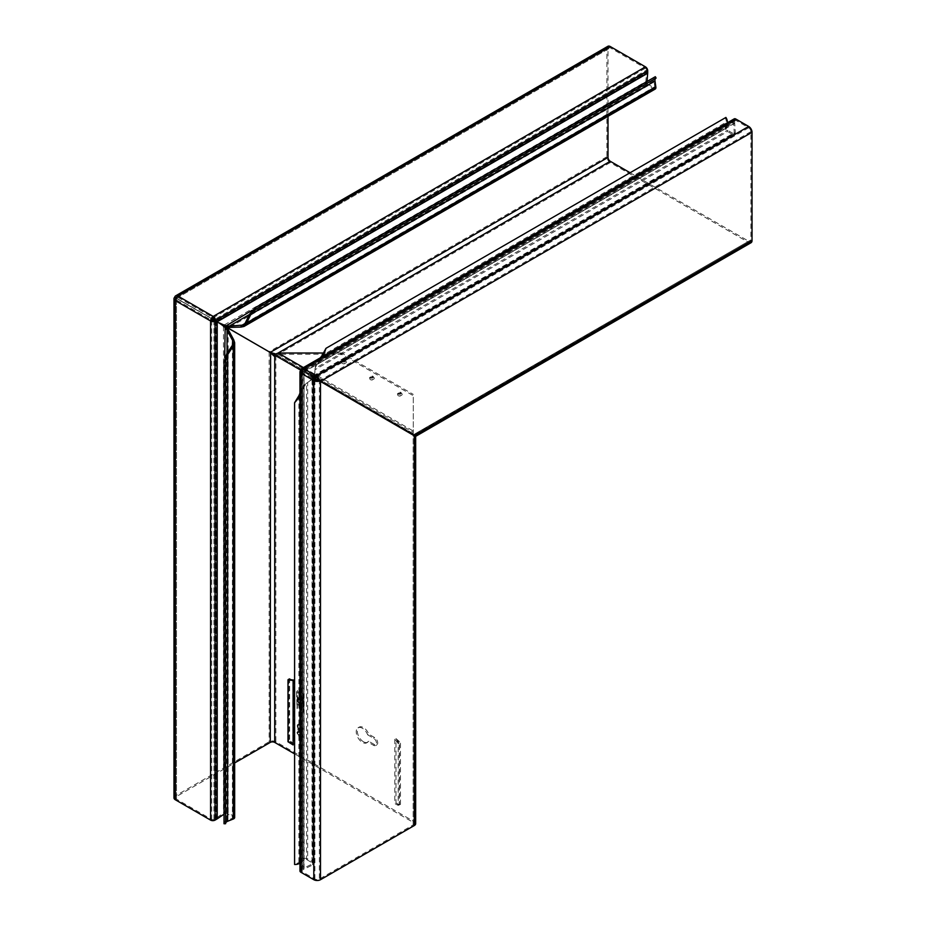 <?xml version="1.0" encoding="UTF-8"?>
<svg xmlns="http://www.w3.org/2000/svg" width="926" height="926" viewBox="0 0 926 926"><rect width="100%" height="100%" fill="white"/><g stroke="black" fill="none" stroke-linecap="round" stroke-linejoin="round"><path stroke-width="0.69" stroke-dasharray="4.63 3.47" d="M300.128 704.13L298.577 703.922L300.128 709.929L301.911 710.022L300.128 704.13M299.793 704.292L298.218 704.073L299.793 710.161L301.598 710.242L299.793 704.292M300.128 697.741L301.911 697.822L300.128 691.942L298.577 691.722L300.128 697.741M299.793 697.961L301.598 698.054L299.793 692.092L298.218 691.884L299.793 697.961M299.793 709.478L300.985 709.64L299.793 704.964L298.438 704.906L299.793 709.478M300.128 709.316L301.344 709.49L300.128 704.744L298.751 704.674L300.128 709.316M299.793 692.775L298.438 692.706L299.793 697.29L300.985 697.44L299.793 692.775M300.128 692.544L298.751 692.486L300.128 697.128L301.344 697.29L300.128 692.544M398.354 395.761A2.002 1.157 180 0 1 397.937 395.414A2.002 1.157 180 0 1 398.631 393.99A2.002 1.157 180 0 1 401.178 394.129A2.002 1.157 180 0 1 401.583 395.414A2.002 1.157 180 0 1 398.354 395.761M401.479 393.342A2.431 1.401 -0 0 0 398.388 393.18A2.431 1.401 -0 0 0 397.543 394.904A2.431 1.401 -0 0 0 398.041 395.321A2.431 1.401 -0 0 0 401.977 394.904A2.431 1.401 -0 0 0 401.479 393.342M398.689 393.666A1.516 0.88 0 0 0 401.155 393.4A1.516 0.88 0 0 0 400.842 392.427A1.516 0.88 0 0 0 398.898 392.323A1.516 0.88 0 0 0 398.377 393.4A1.516 0.88 0 0 0 398.689 393.666M399.21 394.395L400.321 393.747L399.21 394.395M370.435 379.648A2.002 1.157 180 0 1 370.03 379.301A2.002 1.157 180 0 1 370.724 377.877A2.002 1.157 180 0 1 373.259 378.016A2.002 1.157 180 0 1 373.676 379.301A2.002 1.157 180 0 1 370.435 379.648M373.572 377.229A2.431 1.401 -0 0 0 370.469 377.067A2.431 1.401 -0 0 0 369.636 378.792A2.431 1.401 -0 0 0 370.134 379.209A2.431 1.401 -0 0 0 374.069 378.792A2.431 1.401 -0 0 0 373.572 377.229M370.782 377.553A1.516 0.88 0 0 0 373.236 377.287A1.516 0.88 0 0 0 372.923 376.303A1.516 0.88 0 0 0 370.99 376.211A1.516 0.88 0 0 0 370.469 377.287A1.516 0.88 0 0 0 370.782 377.553M371.291 378.283L372.414 377.634L371.291 378.283M342.527 363.536A2.002 1.157 180 0 1 342.122 363.189A2.002 1.157 180 0 1 342.805 361.765A2.002 1.157 180 0 1 345.352 361.904A2.002 1.157 180 0 1 345.768 363.189A2.002 1.157 180 0 1 342.527 363.536M345.664 361.105A2.431 1.401 -0 0 0 342.562 360.943A2.431 1.401 -0 0 0 341.717 362.679A2.431 1.401 -0 0 0 342.226 363.096A2.431 1.401 -0 0 0 346.162 362.679A2.431 1.401 -0 0 0 345.664 361.105M342.863 361.429A1.516 0.88 0 0 0 345.329 361.175A1.516 0.88 0 0 0 345.016 360.191A1.516 0.88 0 0 0 343.083 360.087A1.516 0.88 0 0 0 342.551 361.175A1.516 0.88 0 0 0 342.863 361.429M343.384 362.17L344.495 361.522L343.384 362.17M313.914 376.083L733.959 133.576A1.574 0.914 -120 0 1 733.172 133.494L727.593 130.277A1.574 0.914 -120 0 1 727.489 130.207A1.574 0.914 -120 0 1 726.493 128.124L725.394 127.267A3.16 1.829 -120 0 0 727.396 131.434A3.16 1.829 -120 0 0 727.593 131.561L733.172 134.779A3.16 1.829 -120 0 0 734.746 134.941A3.16 1.829 -120 0 0 735.406 133.494A3.16 1.829 -120 0 0 735.394 133.263L734.677 123.343A3.16 1.829 60 0 1 734.665 123.112L734.665 120.947L302.443 370.493L302.443 371.326L314.446 376.535L315.789 363.744L320.338 357.806M733.959 133.576A1.574 0.914 -120 0 0 734.283 132.846A1.574 0.914 -120 0 0 734.283 132.731L733.566 122.811A4.734 2.732 60 0 1 733.554 122.475L302.605 371.28L312.768 376.095L314.446 375.25L314.446 376.535L315.06 369.092M312.919 376.13L733.172 133.494M315.106 368.293L316.889 364.601L315.789 363.744L725.394 127.267L726.239 122.174L322.098 355.503M300.209 702.753A1.759 1.019 -120 0 0 302.038 703.772A1.759 1.019 -120 0 0 302.351 702.996L302.351 699.987L297.917 697.428L297.917 700.669A1.759 1.019 -120 0 0 299.156 702.811A1.759 1.019 -120 0 0 300.082 702.869A1.759 1.019 -120 0 0 300.209 702.753L299.874 702.996A1.794 1.042 -120 0 0 301.726 704.003A1.794 1.042 -120 0 0 302.05 703.216L302.05 700.172L297.547 697.579L297.547 700.843A1.794 1.042 -120 0 0 298.82 703.042A1.794 1.042 -120 0 0 299.769 703.1A1.794 1.042 -120 0 0 299.874 702.996M363.478 741.761A8.681 5.012 60 0 1 357.806 734.11A8.681 5.012 60 0 1 359.138 727.153A8.681 5.012 60 0 1 363.478 727.581A8.681 5.012 60 0 1 368.791 734.191L374.648 737.571A4.341 2.512 60 0 1 377.484 741.402A4.341 2.512 60 0 1 376.813 744.874A4.341 2.512 60 0 1 374.648 744.666L368.791 741.286A8.681 5.012 60 0 1 367.819 742.189A8.681 5.012 60 0 1 363.478 741.761M367.68 734.839L373.525 738.219A4.341 2.512 60 0 1 376.361 742.039A4.341 2.512 60 0 1 375.701 745.523A4.341 2.512 60 0 1 373.525 745.303L367.68 741.934A8.681 5.012 60 0 1 366.708 742.837A8.681 5.012 60 0 1 362.367 742.409A8.681 5.012 60 0 1 356.695 734.758A8.681 5.012 60 0 1 358.026 727.79A8.681 5.012 60 0 1 362.367 728.23A8.681 5.012 60 0 1 367.68 734.839L368.791 734.191M294.595 753.88L413.158 822.334A3.16 1.829 180 0 1 414.084 823.619A3.16 1.829 180 0 1 413.158 824.916L319.377 879.052A3.16 1.829 180 0 1 314.909 879.052L302.015 871.609A1.574 0.914 180 0 1 301.552 870.961A1.574 0.914 180 0 1 302.015 870.324L303.89 869.236A3.16 1.829 180 0 1 304.098 869.132L313.046 864.791A3.16 1.829 0 0 0 313.254 864.687A3.16 1.829 0 0 0 314.18 863.402A3.16 1.829 0 0 0 313.254 862.106L307.663 858.888A3.16 1.829 0 0 0 307.467 858.784A3.16 1.829 0 0 0 302.848 859.131L298.866 862.419A4.734 2.732 180 0 1 294.688 863.576L294.688 401.826M299.978 393.075L302.848 386.165L313.254 378.132L302.744 370.805L302.015 371.222L302.015 870.324M299.978 396.641L304.145 386.686L306.448 383.295L313.254 378.595L312.131 379.243L312.027 377.368L313.046 378.063L313.046 864.791L312.027 864.097A1.574 0.914 0 0 0 312.131 864.039A1.574 0.914 0 0 0 312.594 863.402A1.574 0.914 0 0 0 312.131 862.754L306.552 859.536A1.574 0.914 0 0 0 306.448 859.478A1.574 0.914 0 0 0 304.145 859.652L300.163 862.939A6.32 3.646 180 0 1 299.978 863.078M312.131 862.754L312.131 377.484M307.119 382.855L306.448 383.295M175.627 299.144A3.16 1.829 180 0 0 176.472 300.024L175.361 300.672M301.552 870.961L301.552 371.87A1.574 0.914 180 0 0 302.015 372.507L300.904 373.155M234.66 817.496A3.16 1.829 0 0 0 233.734 816.2L228.155 812.982A3.16 1.829 0 0 0 223.502 813.097L215.989 818.26A3.16 1.829 180 0 1 215.804 818.387L213.929 819.464A1.574 0.914 180 0 1 211.695 819.464L176.472 799.126A3.16 1.829 180 0 1 175.546 797.842A3.16 1.829 180 0 1 176.472 796.545L234.66 762.955M299.978 870.961A3.16 1.829 180 0 1 300.904 869.676L302.779 868.6A4.734 2.732 180 0 1 303.08 868.438L312.027 864.097L312.027 377.368L313.046 378.063M301.552 371.87A1.574 0.914 180 0 1 302.015 371.222M298.866 395.749L298.866 862.419L300.163 862.939L299.978 396.201M302.848 386.165L304.145 386.686L304.145 859.652L302.848 859.131L302.848 386.165M306.552 383.179L307.663 382.531L307.663 858.888L306.552 859.536L306.552 383.179L307.663 382.531M313.254 862.106L313.254 378.132M312.027 377.368L303.08 371.106L303.08 868.438L304.098 869.132L304.098 371.801L303.08 371.106M304.098 371.801L303.89 869.236M302.443 371.326L301.621 370.157L303.89 371.615M301.621 370.157L302.744 370.805M319.412 381.072L415.195 436.239M414.084 823.619L414.084 436.065L413.737 436.678L413.158 434.965L415.137 436.262L413.737 436.678A3.16 1.829 0 0 0 413.158 436.227L413.158 822.334M414.142 435.44L414.304 435.533A4.734 2.732 -120 0 0 415.323 435.938L414.987 434.514L413.216 434.873L318.59 380.389A3.16 1.829 60 0 0 318.567 380.297A3.16 1.829 180 0 0 318.66 380.262L319.377 380.829L319.377 879.052M301.459 700.727L300.093 699.94L300.093 702.082L301.228 703.332L301.818 700.519L300.093 699.94M299.503 699.605L298.137 698.817L298.137 701.179L299.272 702.429L299.874 699.396L298.137 698.817M300.394 699.697L300.394 701.873A1.007 0.579 -120 0 0 301.818 702.695L301.818 700.519M298.438 698.574L298.438 700.97A1.007 0.579 -120 0 0 299.874 701.792L299.874 699.396M297.373 708.332L297.373 690.345L297.061 708.575L296.482 690.183L297.061 708.575M303.427 693.84L303.427 711.828L303.427 693.84L302.536 693.678L303.115 712.071L303.115 694.025M299.584 729.318L299.584 727.581L300.174 730.498L298.149 729.329L297.304 726.204L298.172 724.213L300.105 724.572L302.964 729.399L301.367 731.065L301.205 730.209L301.899 730.209L300.834 730.359L302.015 729.225L300.915 726.54L298.045 725.382L298.172 728.843L299.225 729.457L299.225 727.72L299.874 728.091L299.874 730.741L297.802 729.549L296.933 726.378L297.813 724.375L299.769 724.734L302.663 729.619L301.019 731.297L300.834 730.359L302.385 729.051L301.263 726.32L298.89 725L297.883 726.459L299.225 729.457M302.443 730.996L301.019 731.297L302.443 730.996M297.304 732.559L297.964 730.845L299.248 731.019L297.883 732.86L298.89 734.943L300.29 732.802L301.471 732.547L302.964 735.614L301.378 737.05L302.385 735.313L301.517 733.415L300.244 735.476L298.924 735.8L296.933 732.732L297.605 730.996L298.936 731.193L297.582 733.068L298.554 735.105L299.92 732.964L301.135 732.709L302.663 735.823L301.019 737.27L302.015 735.487L301.181 733.647L299.943 735.695L298.589 736.031L296.933 732.732M300.244 735.476L298.589 736.031L300.244 735.476M301.378 736.205L302.385 735.313L301.378 736.205M302.489 737.108L301.019 737.27L302.489 737.108M300.29 732.802L301.471 732.547L300.29 732.802M298.89 734.943L299.665 734.688L298.89 734.943M299.248 731.864L297.582 733.068L299.248 731.864M400.483 804.37L399.476 804.856L399.476 742.907L400.483 742.49L400.483 804.37L396.015 803.085L396.015 738.624L399.476 742.907M399.476 804.856L396.015 803.085M396.015 738.624L400.483 742.49M289.641 678.503L288.866 679.047L288.866 740.985L289.641 740.383L289.641 678.503L294.098 679.788L294.098 744.249L288.866 740.985M288.866 679.047L294.098 679.788M294.098 744.249L289.641 740.383M367.68 741.934L368.791 741.286M287.986 741.749L288.68 741.147L293.102 744.932M288.68 679.209L288.68 741.147M398.168 743.416L399.199 743.011L394.789 739.237L398.168 743.416L398.168 805.354L394.789 803.629L399.199 804.96L399.199 743.011M394.789 739.237L394.789 803.629M398.168 805.354L399.199 804.96M413.158 824.916L413.158 434.965A2.523 1.458 120 0 0 413.158 435.07L413.158 436.227L413.274 435.035M274.721 355.179A4.734 2.732 0 0 1 275.844 355.653L276.839 356.232L276.839 355.075L278.182 354.299L341.601 354.299L413.274 395.68L413.274 436.169M414.107 435.486L414.281 821.686A4.734 2.732 180 0 1 415.67 823.619M173.972 797.842A4.734 2.732 180 0 1 175.361 795.909L269.142 741.761A4.734 2.732 180 0 1 275.844 741.761L414.281 821.686M415.137 436.262L414.281 435.614L415.137 436.262A4.734 2.732 0 0 0 414.281 435.579M294.595 864.49L294.688 863.576M274.721 356.302L276.839 356.232M274.663 355.167L175.361 297.674L175.361 795.909M219.323 323.058L214.3 320.153M212.112 318.891L174.551 297.431M174.794 297.003L175.871 297.987A3.16 1.829 60 0 1 175.894 297.917A3.16 1.829 180 0 1 175.94 297.871M224.046 823.295A6.32 3.646 180 0 1 226.72 820.54L232.414 818.237A1.574 0.914 0 0 0 233.086 817.496A1.574 0.914 0 0 0 232.623 816.848L227.044 813.63A1.574 0.914 0 0 0 224.717 813.688L224.023 814.151M215.469 321.114L224.208 326.589M214.658 319.945L215.77 320.593M211.695 819.464L211.695 320.361L176.472 300.001A2.13 1.227 -60 0 1 177.977 297.385L178.012 296.077M314.909 879.052L314.909 379.961L302.015 372.483A2.13 1.227 -60 0 1 303.531 369.868L303.554 368.56M655.238 89.035A3.16 1.829 -120 0 1 653.663 88.873L648.073 85.655A3.16 1.829 -120 0 1 645.85 81.569L646.961 82.321A1.574 0.914 -120 0 0 648.073 84.37L653.663 87.588A1.574 0.914 -120 0 0 654.45 87.669A1.574 0.914 -120 0 0 654.763 86.708L653.906 80.631A6.32 3.646 60 0 1 654.96 76.927M725.903 117.44L725.162 117.972A4.734 2.732 60 0 1 726.239 122.174L727.338 123.031L323.429 356.012M325.269 348.847L725.162 117.972M727.373 122.799A6.32 3.646 60 0 1 727.338 123.031L726.493 128.124L316.889 364.601L323.047 356.244M315.06 369.729L315.06 368.444L315.06 369.729L727.593 131.561L727.593 130.277L315.06 368.444M224.879 325.431L214.346 320.477M251.953 310.384L646.961 82.321L647.031 81.488M224.335 324.933L645.85 81.569L646.568 72.483L647.679 73.235M313.879 376.627L312.768 376.095L313.879 376.627L735.394 133.263L734.283 132.731L312.768 376.095M314.03 376.766L733.172 134.779M751.044 242.716A4.734 2.732 60 0 1 748.683 242.485L610.246 162.559A4.734 2.732 60 0 1 606.889 156.76L606.889 48.465L175.408 297.582L274.848 354.843A4.734 2.732 -120 0 0 275.867 355.607L413.274 434.282A2.523 1.458 120 0 0 413.17 434.85M275.265 353.882A3.16 1.829 -120 0 0 275.867 354.322L414.304 434.248A3.16 1.829 -120 0 0 414.987 434.514L750.257 241.35A3.16 1.829 60 0 1 748.683 241.2L414.304 434.248M630.108 172.745L748.683 241.2M215.631 321.067L646.58 72.263A3.16 1.829 60 0 1 646.568 72.483L215.874 321.137M274.744 354.808L275.184 353.813M415.323 435.938L414.327 435.521L415.334 435.996M646.58 72.263L646.58 70.098L214.346 319.644M646.58 70.098A1.574 0.914 60 0 0 645.468 68.165L610.246 47.828A3.16 1.829 60 0 0 608.66 47.666A3.16 1.829 60 0 0 608.012 49.113L608.012 116.306M175.871 297.987L212.17 318.799M214.346 320.06L219.369 322.966M606.889 48.465A4.734 2.732 60 0 1 607.873 46.3M176.82 297.084A3.16 1.829 60 0 1 178.012 297.373L610.246 47.828M734.665 120.947A1.574 0.914 60 0 1 735.001 120.23A1.574 0.914 60 0 1 735.788 120.311L748.683 127.753A3.16 1.829 60 0 1 750.917 131.619L750.917 239.903A3.16 1.829 60 0 1 750.257 241.35M734.202 118.864A3.16 1.829 60 0 0 733.554 120.311L733.554 122.475M301.32 370.689L302.605 371.28M750.917 131.619L319.435 380.725L318.59 380.389L319.667 380.644M302.443 370.493A1.574 0.914 60 0 1 302.767 369.775A1.574 0.914 60 0 1 303.554 369.856L316.426 377.31M274.837 354.357L274.837 356.232M413.274 434.282L413.274 395.68M341.601 354.299L341.601 353.014L413.274 394.395M341.601 353.014L323.718 353.014M413.274 435L413.274 433.843L276.839 355.075M176.472 300.024L176.472 799.126M302.015 372.507L302.015 871.609M300.904 370.574L300.904 869.676M302.779 370.979L302.779 868.6M373.525 745.303L374.648 744.666M373.525 738.219L374.648 737.571M413.158 435.07L318.382 380.343M315.291 378.56L301.181 370.412M275.844 355.653L275.844 741.761M269.142 351.822L269.142 741.761M176.472 298.322L176.472 796.545M226.72 353.871L226.72 820.54L227.622 821.281M232.414 345.271L232.414 818.237L233.317 818.989M232.623 344.831L232.623 816.848M233.734 339.854L233.734 816.2M227.044 353.396L227.044 813.63M228.155 329.471L228.155 812.982M223.502 326.369L223.502 813.097L224.717 813.688L224.717 357.563M215.989 320.94L215.989 818.26L217.205 818.85M215.804 818.387L215.804 320.766M213.929 320.361L213.929 819.464M177.977 297.385L213.211 317.722L645.468 68.165M249.765 313.96L653.906 80.631L655.006 81.048M245.159 323.186L654.763 86.708L655.863 87.125M653.663 87.588L244.881 323.591M653.663 88.873L241.13 327.052M648.073 84.37L249.511 314.481M648.073 85.655L229.347 327.41M303.983 372.009L734.677 123.343L733.566 122.811L302.871 371.476M748.683 242.485L414.304 435.533M610.246 162.559L275.867 355.607M606.889 156.76L269.2 351.73M278.124 353.014L275.867 354.322M608.012 49.113L176.53 298.23M750.917 239.903L413.216 434.873M734.665 123.112L303.716 371.916M733.554 120.311L301.32 369.856M748.683 127.753L316.449 377.299M735.788 120.311L303.554 369.856M303.404 367.576L413.274 431.007M278.182 354.299L413.274 432.292M400.483 394.256L401.155 393.4M372.576 378.144L373.236 377.287M344.657 362.031L345.329 361.175M358.026 727.79L359.138 727.153M312.594 863.402L312.594 378.364M312.699 378.919L313.983 378.421M312.409 377.623L313.983 378.306M314.18 863.402L314.18 378.364M319.829 380.956L319.042 380.563L319.783 381.049M366.708 742.837L367.819 742.189M375.701 745.523L376.813 744.874M415.195 435.891L413.563 435.197M270.589 352.725L269.86 352.239M176.079 298.091L174.655 297.466M175.546 298.739L175.546 797.842M225.608 361.476L225.608 823.527M233.086 342.666L233.086 817.496M223.953 326.577L225.18 327.48M655.932 78.178L255.784 309.203M654.45 87.669L243.237 325.072M226.141 325.825L224.74 325.211M313.173 376.292L314.551 377.31M314.446 375.898L314.655 377.264M314.701 377.449L734.746 134.941M269.917 352.146L270.705 352.528M413.609 435.104L415.033 436.181M176.137 297.998L174.875 297.072M608.66 47.666L176.426 297.211M302.767 369.775L735.001 120.23M343.222 362.031L342.551 361.175M371.129 378.144L370.469 377.287M399.048 394.256L398.377 393.4"/><path stroke-width="1.39" d="M175.454 297.605L174.794 297.003A4.734 2.732 60 0 1 175.639 295.845A4.734 2.732 60 0 1 178.012 296.077L177.977 296.1A3.716 2.141 -60 0 0 175.361 300.637L175.361 300.637A4.734 2.732 180 0 1 173.972 298.739A4.734 2.732 180 0 1 174.551 297.431L175.396 297.697M211.695 320.338A2.13 1.227 120 0 1 213.211 317.722L213.211 317.722A1.574 0.914 60 0 1 214.346 319.644L213.929 320.361A1.574 0.914 180 0 1 211.695 320.361L210.584 321.009L210.584 820.112L175.361 799.775A4.734 2.732 180 0 1 173.972 797.842L173.972 298.739M213.235 317.711L213.211 316.437A3.716 2.141 120 0 0 210.584 320.975L210.584 321.009A3.16 1.829 180 0 0 215.052 321.009L215.052 820.112A3.16 1.829 180 0 1 210.584 820.112M415.67 436.354L415.67 823.619A4.734 2.732 180 0 1 414.281 825.552L320.5 879.7A4.734 2.732 180 0 1 313.798 879.7L300.904 872.257A3.16 1.829 180 0 1 299.978 870.961L299.978 371.87A3.16 1.829 180 0 0 300.904 373.155L300.904 373.12A3.716 2.141 -60 0 1 303.531 368.583L303.554 368.56A3.16 1.829 60 0 0 301.98 368.409L734.202 118.864A3.16 1.829 60 0 1 735.788 119.014L303.554 368.56M314.909 379.926A2.13 1.227 120 0 1 316.426 377.31L316.449 377.299A3.16 1.829 60 0 1 318.567 380.297A3.16 1.829 180 0 1 314.909 379.961L313.798 380.598L313.798 879.7M299.978 371.87A3.16 1.829 180 0 1 300.904 370.574L301.32 369.856A3.16 1.829 60 0 1 301.98 368.409M299.978 863.078A6.32 3.646 180 0 1 294.595 864.49L294.595 402.729L300.163 396.27L298.866 395.749L299.978 393.075M319.377 380.829L415.137 436.262M319.412 381.072A4.734 2.732 180 0 1 313.798 380.598A3.716 2.141 120 0 1 316.426 376.025L316.449 376.002A4.734 2.732 60 0 1 319.667 380.644L415.323 435.938M293.102 680.529L293.102 744.932L287.986 741.749L287.986 679.811L293.102 680.529L288.68 679.209L287.986 679.811M301.181 370.412L274.721 355.144L274.721 356.302A3.16 1.829 0 0 0 273.946 355.978L270.253 352.47L219.323 323.058M234.66 762.955L270.253 742.409A3.16 1.829 180 0 1 274.721 742.409L294.595 753.88M413.274 435.035L414.107 435.486M294.595 402.729L298.866 395.749M274.721 355.179A4.734 2.732 0 0 0 274.663 355.167L273.946 355.978M269.86 352.239L270.589 352.725L270.253 742.409M274.663 355.167L274.096 354.623L274.744 354.808M219.369 322.966L269.142 351.822M214.3 320.153L212.112 318.891M175.94 297.871L174.655 297.466M175.627 299.144A3.16 1.829 180 0 1 175.546 298.739A3.16 1.829 180 0 1 175.894 297.917A3.16 1.829 60 0 1 176.426 297.211A3.16 1.829 60 0 1 176.82 297.084M654.96 76.927A6.32 3.646 60 0 1 655.145 76.812A6.32 3.646 60 0 1 655.353 76.708L255.46 307.571L249.765 313.96L245.159 323.186L243.237 325.072L229.347 326.114L225.446 325.686L218.883 322.746L224.717 326.947L227.044 330.119L228.155 329.471L233.734 339.854L232.623 340.49L232.414 345.271L233.317 346.023L227.622 354.623L226.72 353.871L224.046 361.997L225.62 361.939L225.62 823.7L224.046 823.758A6.32 3.646 180 0 1 224.023 823.527A6.32 3.646 180 0 1 224.046 823.295M224.023 823.527L224.023 361.476L224.046 823.758M225.62 823.353A4.734 2.732 180 0 1 227.622 821.281L227.622 354.623L225.608 361.476M232.414 345.271L226.72 353.871M227.622 821.281L233.317 818.989A3.16 1.829 0 0 0 234.66 817.496L234.66 342.666L233.317 346.023L233.317 818.989M233.734 339.854L234.66 342.666M227.044 353.396L227.044 330.119L232.623 340.49L232.623 344.831M224.717 357.563L225.18 327.48M223.502 326.369L228.155 329.471M224.023 814.151L217.205 818.85A4.734 2.732 180 0 1 216.927 819.024L215.052 820.112M215.052 321.009L216.927 321.403L216.927 819.024M655.145 76.812L254.997 307.826L255.784 309.203M655.353 76.708L656.083 78.097L256.201 308.971L250.865 314.377L246.258 323.602L245.159 323.186M655.863 87.125L246.258 323.602L244.024 326.438L655.238 89.035A3.16 1.829 -120 0 0 655.863 87.125L655.006 81.048A4.734 2.732 60 0 1 655.793 78.27M326.01 348.303L322.098 355.503L323.197 356.36L326.01 348.303L725.903 117.44A6.32 3.646 60 0 1 727.373 122.799M249.765 313.96L250.865 314.377L655.006 81.048M320.338 357.806L322.098 355.503M244.881 323.591L241.13 325.755L241.13 327.052L229.347 327.41L229.347 326.114L249.511 314.481M244.024 326.438L241.13 327.052M226.141 325.825L251.953 310.384M229.347 327.41L224.335 324.933M647.031 81.488L647.679 73.235A4.734 2.732 60 0 0 647.702 72.899L647.702 70.735L215.469 320.28L215.469 321.114L216.742 321.704L647.702 72.899M413.274 435L414.142 435.44M608.012 116.306L608.012 157.408A3.16 1.829 60 0 0 610.246 161.274L630.108 172.745M274.848 354.843L275.184 353.813A3.16 1.829 -120 0 0 275.265 353.882M608.012 157.408L270.311 352.366L269.2 351.73M275.184 353.813L270.705 352.528M212.17 318.799L214.346 320.06M175.639 295.845L607.873 46.3A4.734 2.732 60 0 1 610.246 46.532L645.468 66.869A3.16 1.829 60 0 1 647.702 70.735M175.871 297.987L174.875 297.072M645.468 66.869L213.235 316.414A3.16 1.829 60 0 1 215.469 320.28M735.788 119.014L748.683 126.457A4.734 2.732 60 0 1 752.028 132.268L752.028 240.552A4.734 2.732 60 0 1 751.044 242.716L415.415 436.493M319.435 380.725L320.546 381.373L319.667 380.644M316.449 377.299L316.449 376.002L748.683 126.457M274.721 355.144A2.523 1.458 -60 0 1 274.837 354.357L278.182 353.014L303.404 367.576M323.718 353.014L278.182 353.014M300.904 373.12L313.798 380.563M300.904 373.155L300.904 872.257M320.5 381.466L320.5 879.7M414.281 435.614L414.281 825.552M318.382 380.343L315.291 378.56M274.721 356.302L274.721 742.409M210.584 320.975L175.361 300.637L175.361 799.775M217.205 818.85L217.205 321.773L647.679 73.235M177.977 296.1L213.211 316.437M303.531 368.583L316.426 376.025M610.246 161.274L278.124 353.014M610.246 46.532L178.012 296.077M752.028 240.552L414.327 435.521M752.028 132.268L320.546 381.373M319.829 380.956L319.042 380.563L319.783 381.049M415.195 435.891L413.563 435.197M413.609 435.104L415.033 436.181"/></g></svg>

